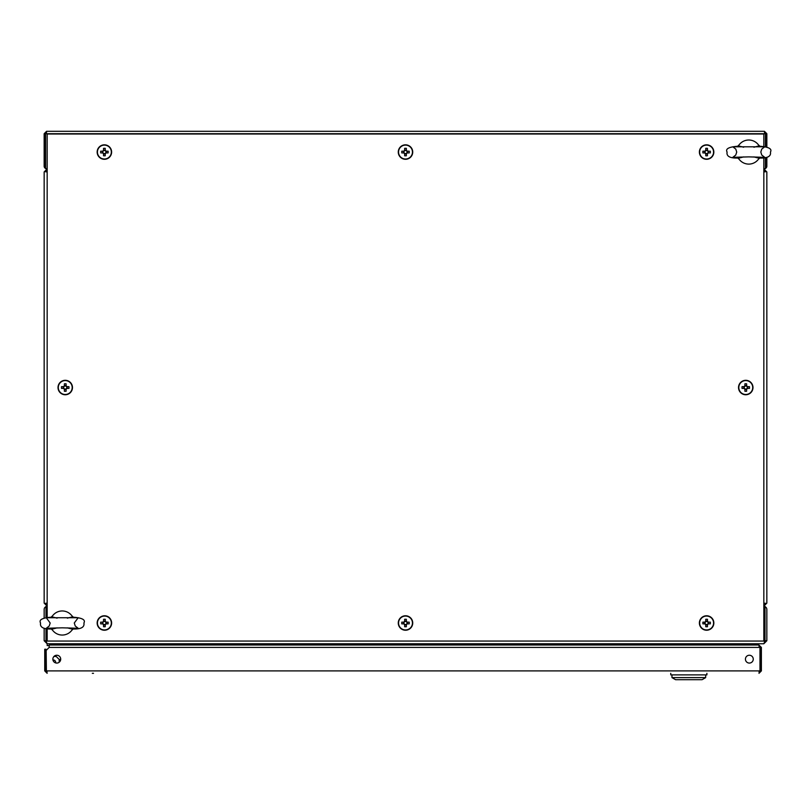 <?xml version="1.0" encoding="UTF-8"?>
<svg xmlns="http://www.w3.org/2000/svg" width="811" height="811" viewBox="0 0 811 811"><rect width="100%" height="100%" fill="white"/><g stroke="black" fill="none" stroke-linecap="round" stroke-linejoin="round"><path stroke-width="1.22" d="M45.974 628.586L45.974 640.751L44.159 640.751L44.159 628.231M44.159 617.779L44.159 609.436A3.011 3.011 0 0 1 45.974 606.669M44.159 640.751L47.17 643.762L46.115 641.329M74.876 645.009L74.876 644.958A1.206 1.206 0 0 0 73.669 643.762M734.32 645.009L734.563 643.762A3.011 3.011 0 0 0 734.32 644.958L76.68 644.958A3.011 3.011 0 0 0 76.437 643.762L76.68 645.009M47.17 606.425L45.974 606.425L45.974 617.414M763.83 640.751L765.026 640.751L765.026 606.425L763.83 606.425M766.841 640.751L765.026 640.751L763.83 643.762L766.841 640.751L766.841 609.436A3.011 3.011 0 0 0 765.026 606.669M49.167 645.566L47.17 645.566L47.17 643.762L763.83 643.762M734.32 643.762L76.68 643.762M737.331 643.762A1.206 1.206 0 0 0 736.124 644.958L736.124 645.009M56.78 655.247A3.913 3.913 0 0 1 60.703 659.161A3.913 3.913 0 0 1 56.78 663.074A3.913 3.913 0 0 1 52.867 659.161A3.913 3.913 0 0 1 56.78 655.247M749.344 655.247A3.913 3.913 0 0 1 753.257 659.161A3.913 3.913 0 0 1 749.344 663.074A3.913 3.913 0 0 1 745.431 659.161A3.913 3.913 0 0 1 749.344 655.247M93.518 673.312L92.312 673.312M758.984 672.106L760.191 670.9L761.387 670.9L758.984 673.312L759.978 670.9L46.156 670.9L47.15 673.312L44.737 670.9L44.737 649.226L45.943 649.226L45.943 670.9L47.15 672.106M759.978 670.9L759.978 647.411L758.772 645.009L49.167 645.009L49.167 647.411L46.156 650.422L46.399 671.792M44.737 670.9L45.943 670.9M760.191 670.9L760.191 647.411L761.387 647.411L758.984 645.1M761.387 670.9L761.387 647.411M49.167 647.411L759.978 647.411L759.643 646.408M758.984 645.009L749.131 645.009M760.191 647.411L758.984 646.215M670.758 674.874L670.758 673.312L670.758 674.874L706.888 674.874L706.888 673.312M705.682 677.611L702.073 679.699L675.573 679.699L671.964 677.611L671.964 674.874L671.964 677.611L705.682 677.611L705.682 674.874M54.986 660.712A2.534 2.534 0 0 0 52.948 659.951A2.534 2.534 0 0 1 55.665 662.911M59.193 662.242L59.193 659.455L56.182 656.444L53.962 656.444M53.202 643.762L53.202 645.009M65.995 645.009A3.011 3.011 0 0 0 63.552 643.762M60.693 658.917L59.193 660.316M765.635 146.548L765.635 133.714L766.841 133.714L766.841 146.842M766.841 157.283L766.841 166.235A2.413 2.413 0 0 1 765.422 168.435M765.635 157.577L765.635 166.235A1.206 1.206 0 0 1 765.422 166.914M47.17 168.647L45.578 168.647L45.578 133.714L46.572 131.301L44.159 133.714L44.159 166.235A2.413 2.413 0 0 0 45.578 168.435M46.572 132.507L45.365 133.714L45.365 166.235A1.206 1.206 0 0 0 45.578 166.914M46.572 131.301L764.428 131.301L765.158 132.761M763.83 168.647L765.422 168.647L765.422 157.608M765.422 146.517L765.422 133.714L45.578 133.714M44.159 133.714L45.365 133.714M766.841 133.714L764.428 131.301M765.635 133.714L764.428 132.507M44.159 398.394L44.159 376.669L44.159 398.394M46.673 604.013L44.159 603.131L44.159 171.932L44.159 368.843L44.159 171.932L46.592 171.07M47.17 168.921L44.159 171.932M47.17 170.726L45.974 171.932M44.159 603.131L47.17 606.141M45.974 603.131L47.17 604.337M764.327 171.05L766.841 171.932L766.841 603.131L764.408 604.002M763.83 606.141L766.841 603.131L766.841 406.22M763.83 604.337L765.026 603.131M766.841 368.843L766.841 171.932L763.83 168.921M765.026 171.932L763.83 170.726M766.841 376.669L766.841 398.394M763.83 157.739L763.83 641.065L47.17 641.065L47.17 628.687M47.17 617.323L47.17 133.997L763.83 133.997L763.83 146.375M105.998 151.201L105.673 151.201A1.541 1.541 0 0 0 103.098 151.201A1.541 1.541 0 0 0 105.237 153.34A1.541 1.541 0 0 0 105.673 152.914L108.106 152.914A11.912 5.312 90 0 0 108.127 152.062A11.912 5.312 90 0 0 108.106 151.201L105.998 151.201A1.825 1.825 0 0 0 105.237 150.451L105.237 148.332A11.912 5.312 0 0 0 103.534 148.332L103.534 150.451A1.825 1.825 0 0 0 102.774 151.201L100.665 151.201A11.912 5.312 -90 0 0 100.645 152.062A11.912 5.312 -90 0 0 100.665 152.914L102.774 152.914A1.825 1.825 0 0 0 103.534 153.674L103.534 155.783A11.912 5.312 180 0 0 105.237 155.783L105.237 153.674A1.825 1.825 0 0 0 105.998 152.914M104.386 159.291A7.228 7.228 0 0 0 111.614 152.062A7.228 7.228 0 0 0 104.386 144.834A7.228 7.228 0 0 0 97.158 152.062A7.228 7.228 0 0 0 104.386 159.291M111.34 152.062A6.954 6.954 0 0 0 104.386 145.108A6.954 6.954 0 0 0 97.432 152.062A6.954 6.954 0 0 0 104.386 159.017A6.954 6.954 0 0 0 111.34 152.062M102.429 151.201L102.429 152.914M105.237 150.106L103.534 150.106M105.673 152.914A1.541 1.541 0 0 0 105.673 151.201M106.342 152.914L106.342 151.201M103.534 154.019L105.237 154.019M66.857 386.675L66.522 386.675A1.541 1.541 0 0 0 63.957 386.675A1.541 1.541 0 0 0 66.096 388.814A1.541 1.541 0 0 0 66.522 388.388L68.965 388.388A11.912 5.312 90 0 0 68.976 387.536A11.912 5.312 90 0 0 68.965 386.675L66.857 386.675A1.825 1.825 0 0 0 66.096 385.924L66.096 383.806A11.912 5.312 0 0 0 64.383 383.806L64.383 385.924A1.825 1.825 0 0 0 63.633 386.675L61.514 386.675A11.912 5.312 -90 0 0 61.504 387.536A11.912 5.312 -90 0 0 61.514 388.388L63.633 388.388A1.825 1.825 0 0 0 64.383 389.148L64.383 391.257A11.912 5.312 180 0 0 66.096 391.257L66.096 389.148A1.825 1.825 0 0 0 66.857 388.388M65.245 394.754A7.228 7.228 0 0 0 72.473 387.536A7.228 7.228 0 0 0 65.245 380.308A7.228 7.228 0 0 0 58.017 387.536A7.228 7.228 0 0 0 65.245 394.754M72.189 387.536A6.954 6.954 0 0 0 65.245 380.582A6.954 6.954 0 0 0 58.291 387.536A6.954 6.954 0 0 0 65.245 394.481A6.954 6.954 0 0 0 72.189 387.536M63.288 386.675L63.288 388.388M66.096 385.58L64.383 385.58M66.522 388.388A1.541 1.541 0 0 0 66.522 386.675M67.201 388.388L67.201 386.675M64.383 389.493L66.096 389.493M105.998 622.149L105.673 622.149A1.541 1.541 0 0 0 103.098 622.149A1.541 1.541 0 0 0 105.237 624.288A1.541 1.541 0 0 0 105.673 623.862L108.106 623.862A11.912 5.312 90 0 0 108.127 623A11.912 5.312 90 0 0 108.106 622.149L105.998 622.149A1.825 1.825 0 0 0 105.237 621.388L105.237 619.28A11.912 5.312 0 0 0 103.534 619.28L103.534 621.388A1.825 1.825 0 0 0 102.774 622.149L100.665 622.149A11.912 5.312 -90 0 0 100.645 623A11.912 5.312 -90 0 0 100.665 623.862L102.774 623.862A1.825 1.825 0 0 0 103.534 624.612L103.534 626.731A11.912 5.312 180 0 0 105.237 626.731L105.237 624.612A1.825 1.825 0 0 0 105.998 623.862M104.386 630.228A7.228 7.228 0 0 0 111.614 623A7.228 7.228 0 0 0 104.386 615.772A7.228 7.228 0 0 0 97.158 623A7.228 7.228 0 0 0 104.386 630.228M111.34 623A6.954 6.954 0 0 0 104.386 616.056A6.954 6.954 0 0 0 97.432 623A6.954 6.954 0 0 0 104.386 629.954A6.954 6.954 0 0 0 111.34 623M102.429 622.149L102.429 623.862M105.237 621.044L103.534 621.044M105.673 623.862A1.541 1.541 0 0 0 105.673 622.149M106.342 623.862L106.342 622.149M103.534 624.957L105.237 624.957M407.112 622.149L406.787 622.149A1.541 1.541 0 0 0 404.213 622.149A1.541 1.541 0 0 0 406.352 624.288A1.541 1.541 0 0 0 406.787 623.862L409.22 623.862A11.912 5.312 90 0 0 409.241 623A11.912 5.312 90 0 0 409.22 622.149L407.112 622.149A1.825 1.825 0 0 0 406.352 621.388L406.352 619.28A11.912 5.312 0 0 0 404.648 619.28L404.648 621.388A1.825 1.825 0 0 0 403.888 622.149L401.78 622.149A11.912 5.312 -90 0 0 401.759 623A11.912 5.312 -90 0 0 401.78 623.862L403.888 623.862A1.825 1.825 0 0 0 404.648 624.612L404.648 626.731A11.912 5.312 180 0 0 406.352 626.731L406.352 624.612A1.825 1.825 0 0 0 407.112 623.862M405.5 630.228A7.228 7.228 0 0 0 412.728 623A7.228 7.228 0 0 0 405.5 615.772A7.228 7.228 0 0 0 398.272 623A7.228 7.228 0 0 0 405.5 630.228M412.454 623A6.954 6.954 0 0 0 405.5 616.056A6.954 6.954 0 0 0 398.546 623A6.954 6.954 0 0 0 405.5 629.954A6.954 6.954 0 0 0 412.454 623M403.543 622.149L403.543 623.862M406.352 621.044L404.648 621.044M406.787 623.862A1.541 1.541 0 0 0 406.787 622.149M407.457 623.862L407.457 622.149M404.648 624.957L406.352 624.957M708.226 622.149L707.902 622.149A1.541 1.541 0 0 0 705.327 622.149A1.541 1.541 0 0 0 707.466 624.288A1.541 1.541 0 0 0 707.902 623.862L710.335 623.862A11.912 5.312 90 0 0 710.355 623A11.912 5.312 90 0 0 710.335 622.149L708.226 622.149A1.825 1.825 0 0 0 707.466 621.388L707.466 619.28A11.912 5.312 0 0 0 705.763 619.28L705.763 621.388A1.825 1.825 0 0 0 705.002 622.149L702.894 622.149A11.912 5.312 -90 0 0 702.873 623A11.912 5.312 -90 0 0 702.894 623.862L705.002 623.862A1.825 1.825 0 0 0 705.763 624.612L705.763 626.731A11.912 5.312 180 0 0 707.466 626.731L707.466 624.612A1.825 1.825 0 0 0 708.226 623.862M706.614 630.228A7.228 7.228 0 0 0 713.842 623A7.228 7.228 0 0 0 706.614 615.772A7.228 7.228 0 0 0 699.386 623A7.228 7.228 0 0 0 706.614 630.228M713.568 623A6.954 6.954 0 0 0 706.614 616.056A6.954 6.954 0 0 0 699.66 623A6.954 6.954 0 0 0 706.614 629.954A6.954 6.954 0 0 0 713.568 623M704.658 622.149L704.658 623.862M707.466 621.044L705.763 621.044M707.902 623.862A1.541 1.541 0 0 0 707.902 622.149M708.571 623.862L708.571 622.149M705.763 624.957L707.466 624.957M747.367 386.675L747.043 386.675A1.541 1.541 0 0 0 744.478 386.675A1.541 1.541 0 0 0 746.617 388.814A1.541 1.541 0 0 0 747.043 388.388L749.486 388.388A11.912 5.312 90 0 0 749.496 387.536A11.912 5.312 90 0 0 749.486 386.675L747.367 386.675A1.825 1.825 0 0 0 746.617 385.924L746.617 383.806A11.912 5.312 0 0 0 744.903 383.806L744.903 385.924A1.825 1.825 0 0 0 744.143 386.675L742.035 386.675A11.912 5.312 -90 0 0 742.024 387.536A11.912 5.312 -90 0 0 742.035 388.388L744.143 388.388A1.825 1.825 0 0 0 744.903 389.148L744.903 391.257A11.912 5.312 180 0 0 746.617 391.257L746.617 389.148A1.825 1.825 0 0 0 747.367 388.388M745.755 394.754A7.228 7.228 0 0 0 752.983 387.536A7.228 7.228 0 0 0 745.755 380.308A7.228 7.228 0 0 0 738.527 387.536A7.228 7.228 0 0 0 745.755 394.754M752.709 387.536A6.954 6.954 0 0 0 745.755 380.582A6.954 6.954 0 0 0 738.811 387.536A6.954 6.954 0 0 0 745.755 394.481A6.954 6.954 0 0 0 752.709 387.536M743.799 386.675L743.799 388.388M746.617 385.58L744.903 385.58M747.043 388.388A1.541 1.541 0 0 0 747.043 386.675M747.712 388.388L747.712 386.675M744.903 389.493L746.617 389.493M708.226 151.201L707.902 151.201A1.541 1.541 0 0 0 705.327 151.201A1.541 1.541 0 0 0 707.466 153.34A1.541 1.541 0 0 0 707.902 152.914L710.335 152.914A11.912 5.312 90 0 0 710.355 152.062A11.912 5.312 90 0 0 710.335 151.201L708.226 151.201A1.825 1.825 0 0 0 707.466 150.451L707.466 148.332A11.912 5.312 0 0 0 705.763 148.332L705.763 150.451A1.825 1.825 0 0 0 705.002 151.201L702.894 151.201A11.912 5.312 -90 0 0 702.873 152.062A11.912 5.312 -90 0 0 702.894 152.914L705.002 152.914A1.825 1.825 0 0 0 705.763 153.674L705.763 155.783A11.912 5.312 180 0 0 707.466 155.783L707.466 153.674A1.825 1.825 0 0 0 708.226 152.914M706.614 159.291A7.228 7.228 0 0 0 713.842 152.062A7.228 7.228 0 0 0 706.614 144.834A7.228 7.228 0 0 0 699.386 152.062A7.228 7.228 0 0 0 706.614 159.291M713.568 152.062A6.954 6.954 0 0 0 706.614 145.108A6.954 6.954 0 0 0 699.66 152.062A6.954 6.954 0 0 0 706.614 159.017A6.954 6.954 0 0 0 713.568 152.062M704.658 151.201L704.658 152.914M707.466 150.106L705.763 150.106M707.902 152.914A1.541 1.541 0 0 0 707.902 151.201M708.571 152.914L708.571 151.201M705.763 154.019L707.466 154.019M407.112 151.201L406.787 151.201A1.541 1.541 0 0 0 404.213 151.201A1.541 1.541 0 0 0 406.352 153.34A1.541 1.541 0 0 0 406.787 152.914L409.22 152.914A11.912 5.312 90 0 0 409.241 152.062A11.912 5.312 90 0 0 409.22 151.201L407.112 151.201A1.825 1.825 0 0 0 406.352 150.451L406.352 148.332A11.912 5.312 0 0 0 404.648 148.332L404.648 150.451A1.825 1.825 0 0 0 403.888 151.201L401.78 151.201A11.912 5.312 -90 0 0 401.759 152.062A11.912 5.312 -90 0 0 401.78 152.914L403.888 152.914A1.825 1.825 0 0 0 404.648 153.674L404.648 155.783A11.912 5.312 180 0 0 406.352 155.783L406.352 153.674A1.825 1.825 0 0 0 407.112 152.914M405.5 159.291A7.228 7.228 0 0 0 412.728 152.062A7.228 7.228 0 0 0 405.5 144.834A7.228 7.228 0 0 0 398.272 152.062A7.228 7.228 0 0 0 405.5 159.291M412.454 152.062A6.954 6.954 0 0 0 405.5 145.108A6.954 6.954 0 0 0 398.546 152.062A6.954 6.954 0 0 0 405.5 159.017A6.954 6.954 0 0 0 412.454 152.062M403.543 151.201L403.543 152.914M406.352 150.106L404.648 150.106M406.787 152.914A1.541 1.541 0 0 0 406.787 151.201M407.457 152.914L407.457 151.201M404.648 154.019L406.352 154.019M753.895 156.908L758.001 157.973C767.125 158.54 771.271 156.574 770.45 152.062C772.407 148.656 768.26 146.69 758.001 146.142L753.895 147.217M743.646 147.217L739.541 146.142C729.282 146.69 725.125 148.656 727.092 152.062C726.271 156.574 730.417 158.54 739.541 157.973L743.646 156.908M759.826 146.193L758.386 144.804A12.043 12.043 0 0 0 739.156 144.804L737.716 146.193M737.716 157.922L739.156 159.311A12.043 12.043 0 0 0 758.386 159.311L759.826 157.922M67.354 627.856L71.459 628.92C80.583 629.488 84.729 627.511 83.908 623C85.875 619.604 81.718 617.627 71.459 617.09L67.354 618.154M57.105 618.154L52.999 617.09C42.74 617.627 38.593 619.604 40.55 623C39.729 627.511 43.875 629.488 52.999 628.92L57.105 627.856M73.284 617.141L71.844 615.752A12.043 12.043 0 0 0 52.614 615.752L51.174 617.141M51.174 628.87L52.614 630.259A12.043 12.043 0 0 0 71.844 630.259L73.284 628.87M45.974 640.751L47.17 640.751M675.573 679.699L671.964 677.611M748.766 156.878L764.722 157.324L761.772 155.053L760.819 152.062L761.752 149.092L764.722 146.801L732.82 146.801L735.79 149.092L736.723 152.062L735.77 155.053L732.82 157.324L748.766 156.878M62.234 627.826L78.18 628.261L75.23 626.001L74.277 623L78.18 617.739L46.278 617.739L50.181 623L49.228 626.001L46.278 628.261L62.234 627.826"/></g></svg>
